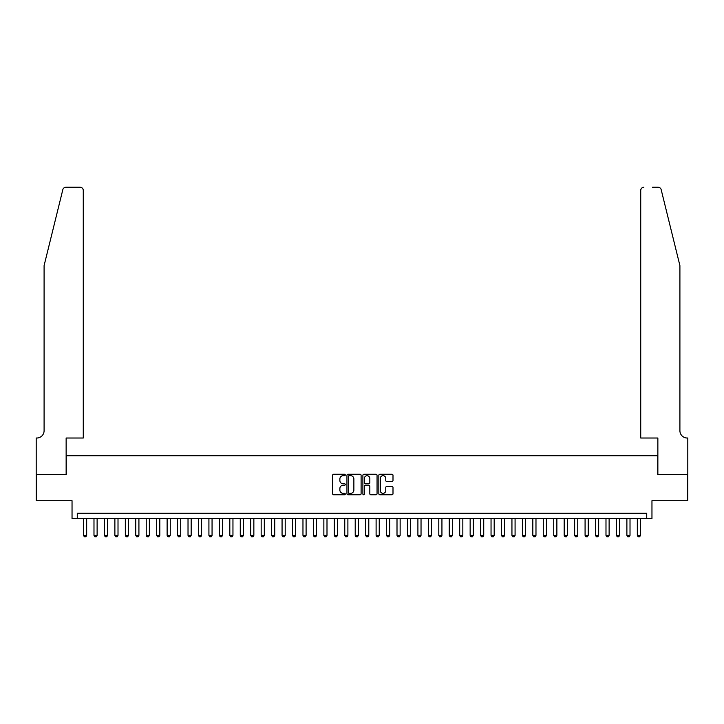 <?xml version="1.0" encoding="UTF-8"?>
<svg xmlns="http://www.w3.org/2000/svg" width="724" height="724" viewBox="0 0 724 724"><rect width="100%" height="100%" fill="white"/><g stroke="black" fill="none" stroke-linecap="round" stroke-linejoin="round"><path stroke-width="1.09" d="M345.285 474.98A0.715 0.715 0 0 0 344.561 474.256L333.664 474.256A1.023 1.023 0 0 0 332.642 475.288L332.642 493.741A1.023 1.023 0 0 0 333.664 494.773L344.561 494.773A0.715 0.715 0 0 0 345.285 494.049A0.715 0.715 0 0 0 344.561 493.334L343.158 493.334A3.285 3.285 0 0 1 339.873 490.058L339.873 488.519A3.285 3.285 0 0 1 343.158 485.234L344.561 485.234A0.715 0.715 0 0 0 345.285 484.519A0.715 0.715 0 0 0 344.561 483.795L343.158 483.795A3.285 3.285 0 0 1 339.873 480.519L339.873 478.98A3.285 3.285 0 0 1 343.158 475.695L344.561 475.695A0.715 0.715 0 0 0 345.285 474.98M391.974 481.487A1.023 1.023 0 0 0 392.996 480.464L392.996 475.288A1.023 1.023 0 0 0 391.974 474.256L379.874 474.256A1.023 1.023 0 0 0 378.842 475.288L378.842 493.741A1.023 1.023 0 0 0 379.874 494.773L391.974 494.773A1.023 1.023 0 0 0 392.996 493.741L392.996 487.487A1.023 1.023 0 0 0 391.974 486.465L386.797 486.465A1.023 1.023 0 0 0 385.765 487.487L385.765 490.591A2.742 2.742 0 0 1 383.023 493.334A2.742 2.742 0 0 1 380.281 490.591L380.281 478.437A2.742 2.742 0 0 1 383.023 475.695A2.742 2.742 0 0 1 385.765 478.437L385.765 480.464A1.023 1.023 0 0 0 386.797 481.487L391.974 481.487M646.731 518.475L651.962 518.475L651.962 500.709L687.746 500.709L687.746 474.591L657.709 474.591L657.709 455.776L66.291 455.776L66.291 474.591L36.254 474.591L36.254 500.709L72.038 500.709L72.038 518.475L646.731 518.475L646.731 513.253L77.269 513.253L77.269 518.475M361.104 475.288A1.023 1.023 0 0 0 360.081 474.256L347.973 474.256A1.023 1.023 0 0 0 346.95 475.288L346.95 493.741A1.023 1.023 0 0 0 347.973 494.773L360.081 494.773A1.023 1.023 0 0 0 361.104 493.741L361.104 475.288M363.919 474.256L376.028 474.256A1.023 1.023 0 0 1 377.05 475.288L377.05 493.741A1.023 1.023 0 0 1 376.028 494.773L370.842 494.773A1.023 1.023 0 0 1 369.819 493.741L369.819 486.256A1.023 1.023 0 0 0 368.797 485.234L365.358 485.234A1.023 1.023 0 0 0 364.335 486.256L364.335 494.049A0.715 0.715 0 0 1 363.611 494.773A0.715 0.715 0 0 1 362.896 494.049L362.896 475.288A1.023 1.023 0 0 1 363.919 474.256M349.104 475.695A0.715 0.715 0 0 0 348.389 476.41L348.389 492.619A0.715 0.715 0 0 0 349.104 493.334L350.588 493.334A3.285 3.285 0 0 0 353.873 490.058L353.873 478.98A3.285 3.285 0 0 0 350.588 475.695L349.104 475.695M369.819 478.492A2.742 2.742 0 0 0 367.077 475.749A2.742 2.742 0 0 0 364.335 478.492L364.335 482.772A1.023 1.023 0 0 0 365.358 483.795L368.797 483.795A1.023 1.023 0 0 0 369.819 482.772L369.819 478.492M83.531 518.475L83.531 535.398L86.672 535.398L86.672 518.475M86.672 535.398L85.885 536.755L84.319 536.755L83.531 535.398M62.834 189.625C63.631 187.905 63.631 187.905 62.834 189.625L44.092 265.608L44.092 430.699A7.312 7.312 0 0 1 36.779 438.02L36.2 438.02L36.2 474.591L66.137 474.591L66.137 438.02L83.269 438.02L83.269 190.376A3.131 3.131 0 0 0 80.138 187.245L65.875 187.245A3.131 3.131 0 0 0 62.834 189.625M71.468 187.245L80.138 187.245C82.029 187.444 83.07 188.484 83.269 190.376L83.269 438.02M44.092 430.699A7.312 7.312 0 0 1 36.779 438.02M674.162 242.314L661.166 189.625L679.908 265.608L679.908 430.699A7.312 7.312 0 0 0 687.221 438.02L687.8 438.02L687.8 474.591L657.863 474.591L657.863 438.02L640.731 438.02L640.731 190.376L640.731 438.02M652.532 187.245L658.125 187.245A3.131 3.131 0 0 1 661.166 189.625M643.862 187.245A3.131 3.131 0 0 0 640.731 190.376C640.93 188.484 641.971 187.444 643.862 187.245M679.908 430.699A7.312 7.312 0 0 0 687.221 438.02M93.984 518.475L93.984 535.398L97.116 535.398L97.116 518.475M97.116 535.398L96.337 536.755L94.763 536.755L93.984 535.398M104.428 518.475L104.428 535.398L107.568 535.398L107.568 518.475M107.568 535.398L106.781 536.755L105.215 536.755L104.428 535.398M114.881 518.475L114.881 535.398L118.012 535.398L118.012 518.475M118.012 535.398L117.234 536.755L115.668 536.755L114.881 535.398M125.333 518.475L125.333 535.398L128.465 535.398L128.465 518.475M128.465 535.398L127.677 536.755L126.112 536.755L125.333 535.398M135.777 518.475L135.777 535.398L138.918 535.398L138.918 518.475M138.918 535.398L138.13 536.755L136.565 536.755L135.777 535.398M146.23 518.475L146.23 535.398L149.361 535.398L149.361 518.475M149.361 535.398L148.583 536.755L147.008 536.755L146.23 535.398M156.674 518.475L156.674 535.398L159.814 535.398L159.814 518.475M159.814 535.398L159.027 536.755L157.461 536.755L156.674 535.398M167.126 518.475L167.126 535.398L170.258 535.398L170.258 518.475M170.258 535.398L169.479 536.755L167.914 536.755L167.126 535.398M177.579 518.475L177.579 535.398L180.71 535.398L180.71 518.475M180.71 535.398L179.923 536.755L178.357 536.755L177.579 535.398M188.023 518.475L188.023 535.398L191.163 535.398L191.163 518.475M191.163 535.398L190.376 536.755L188.81 536.755L188.023 535.398M198.476 518.475L198.476 535.398L201.607 535.398L201.607 518.475M201.607 535.398L200.829 536.755L199.254 536.755L198.476 535.398M208.919 518.475L208.919 535.398L212.06 535.398L212.06 518.475M212.06 535.398L211.272 536.755L209.707 536.755L208.919 535.398M219.372 518.475L219.372 535.398L222.503 535.398L222.503 518.475M222.503 535.398L221.725 536.755L220.15 536.755L219.372 535.398M229.816 518.475L229.816 535.398L232.956 535.398L232.956 518.475M232.956 535.398L232.169 536.755L230.603 536.755L229.816 535.398M240.268 518.475L240.268 535.398L243.4 535.398L243.4 518.475M243.4 535.398L242.621 536.755L241.056 536.755L240.268 535.398M250.721 518.475L250.721 535.398L253.853 535.398L253.853 518.475M253.853 535.398L253.065 536.755L251.499 536.755L250.721 535.398M261.165 518.475L261.165 535.398L264.305 535.398L264.305 518.475M264.305 535.398L263.518 536.755L261.952 536.755L261.165 535.398M271.618 518.475L271.618 535.398L274.749 535.398L274.749 518.475M274.749 535.398L273.971 536.755L272.396 536.755L271.618 535.398M282.061 518.475L282.061 535.398L285.202 535.398L285.202 518.475M285.202 535.398L284.414 536.755L282.849 536.755L282.061 535.398M292.514 518.475L292.514 535.398L295.645 535.398L295.645 518.475M295.645 535.398L294.867 536.755L293.301 536.755L292.514 535.398M302.967 518.475L302.967 535.398L306.098 535.398L306.098 518.475M306.098 535.398L305.311 536.755L303.745 536.755L302.967 535.398M313.411 518.475L313.411 535.398L316.551 535.398L316.551 518.475M316.551 535.398L315.764 536.755L314.198 536.755L313.411 535.398M323.863 518.475L323.863 535.398L326.995 535.398L326.995 518.475M326.995 535.398L326.216 536.755L324.642 536.755L323.863 535.398M334.307 518.475L334.307 535.398L337.447 535.398L337.447 518.475M337.447 535.398L336.66 536.755L335.094 536.755L334.307 535.398M344.76 518.475L344.76 535.398L347.891 535.398L347.891 518.475M347.891 535.398L347.113 536.755L345.547 536.755L344.76 535.398M355.213 518.475L355.213 535.398L358.344 535.398L358.344 518.475M358.344 535.398L357.556 536.755L355.991 536.755L355.213 535.398M365.656 518.475L365.656 535.398L368.788 535.398L368.788 518.475M368.788 535.398L368.009 536.755L366.444 536.755L365.656 535.398M376.109 518.475L376.109 535.398L379.24 535.398L379.24 518.475M379.24 535.398L378.453 536.755L376.887 536.755L376.109 535.398M386.553 518.475L386.553 535.398L389.693 535.398L389.693 518.475M389.693 535.398L388.906 536.755L387.34 536.755L386.553 535.398M397.005 518.475L397.005 535.398L400.137 535.398L400.137 518.475M400.137 535.398L399.358 536.755L397.784 536.755L397.005 535.398M407.449 518.475L407.449 535.398L410.589 535.398L410.589 518.475M410.589 535.398L409.802 536.755L408.236 536.755L407.449 535.398M417.902 518.475L417.902 535.398L421.033 535.398L421.033 518.475M421.033 535.398L420.255 536.755L418.689 536.755L417.902 535.398M428.355 518.475L428.355 535.398L431.486 535.398L431.486 518.475M431.486 535.398L430.699 536.755L429.133 536.755L428.355 535.398M438.798 518.475L438.798 535.398L441.939 535.398L441.939 518.475M441.939 535.398L441.151 536.755L439.586 536.755L438.798 535.398M449.251 518.475L449.251 535.398L452.382 535.398L452.382 518.475M452.382 535.398L451.604 536.755L450.029 536.755L449.251 535.398M459.695 518.475L459.695 535.398L462.835 535.398L462.835 518.475M462.835 535.398L462.048 536.755L460.482 536.755L459.695 535.398M470.148 518.475L470.148 535.398L473.279 535.398L473.279 518.475M473.279 535.398L472.501 536.755L470.935 536.755L470.148 535.398M480.6 518.475L480.6 535.398L483.732 535.398L483.732 518.475M483.732 535.398L482.944 536.755L481.379 536.755L480.6 535.398M491.044 518.475L491.044 535.398L494.184 535.398L494.184 518.475M494.184 535.398L493.397 536.755L491.831 536.755L491.044 535.398M501.497 518.475L501.497 535.398L504.628 535.398L504.628 518.475M504.628 535.398L503.85 536.755L502.275 536.755L501.497 535.398M511.94 518.475L511.94 535.398L515.081 535.398L515.081 518.475M515.081 535.398L514.293 536.755L512.728 536.755L511.94 535.398M522.393 518.475L522.393 535.398L525.524 535.398L525.524 518.475M525.524 535.398L524.746 536.755L523.171 536.755L522.393 535.398M532.837 518.475L532.837 535.398L535.977 535.398L535.977 518.475M535.977 535.398L535.19 536.755L533.624 536.755L532.837 535.398M543.29 518.475L543.29 535.398L546.421 535.398L546.421 518.475M546.421 535.398L545.643 536.755L544.077 536.755L543.29 535.398M553.742 518.475L553.742 535.398L556.874 535.398L556.874 518.475M556.874 535.398L556.086 536.755L554.521 536.755L553.742 535.398M564.186 518.475L564.186 535.398L567.326 535.398L567.326 518.475M567.326 535.398L566.539 536.755L564.973 536.755L564.186 535.398M574.639 518.475L574.639 535.398L577.77 535.398L577.77 518.475M577.77 535.398L576.992 536.755L575.417 536.755L574.639 535.398M585.082 518.475L585.082 535.398L588.223 535.398L588.223 518.475M588.223 535.398L587.436 536.755L585.87 536.755L585.082 535.398M595.535 518.475L595.535 535.398L598.667 535.398L598.667 518.475M598.667 535.398L597.888 536.755L596.323 536.755L595.535 535.398M605.988 518.475L605.988 535.398L609.119 535.398L609.119 518.475M609.119 535.398L608.332 536.755L606.766 536.755L605.988 535.398M616.432 518.475L616.432 535.398L619.572 535.398L619.572 518.475M619.572 535.398L618.785 536.755L617.219 536.755L616.432 535.398M626.884 518.475L626.884 535.398L630.016 535.398L630.016 518.475M630.016 535.398L629.237 536.755L627.663 536.755L626.884 535.398M637.328 518.475L637.328 535.398L640.469 535.398L640.469 518.475M640.469 535.398L639.681 536.755L638.115 536.755L637.328 535.398"/></g></svg>
